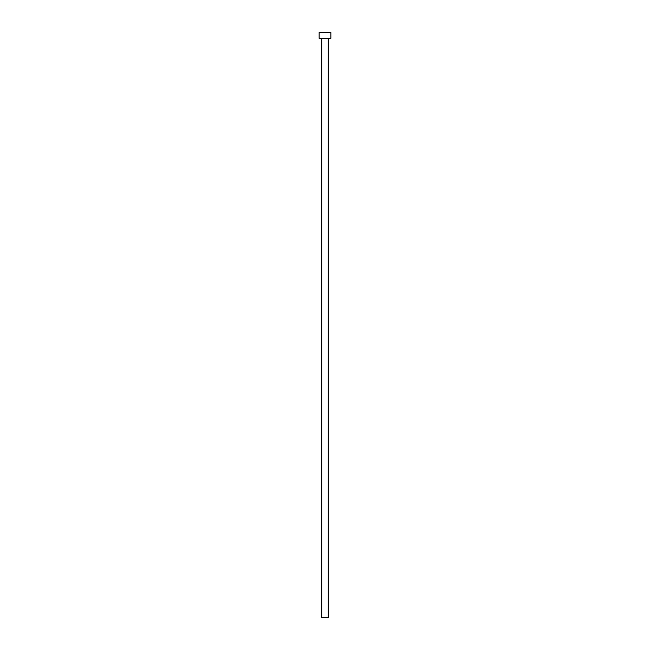<?xml version="1.0" encoding="UTF-8"?>
<svg xmlns="http://www.w3.org/2000/svg" width="650" height="650" viewBox="0 0 650 650"><rect width="100%" height="100%" fill="white"/><g stroke="black" fill="none" stroke-linecap="round" stroke-linejoin="round"><path stroke-width="0.49" stroke-dasharray="3.25 2.44" d="M328.291 38.35L319.15 38.35L328.291 38.35M319.15 32.5L330.85 32.5L319.15 32.5M328.291 617.5L321.709 617.5L328.291 617.5"/><path stroke-width="0.97" d="M321.709 38.35L321.709 617.5L328.291 617.5L328.291 38.35L328.291 617.5L321.709 617.5L321.709 38.35M319.15 32.5L319.15 38.35L330.85 38.35L330.85 32.5L319.15 32.5L319.15 38.35L330.85 38.35L330.85 32.5L319.15 32.5"/></g></svg>
